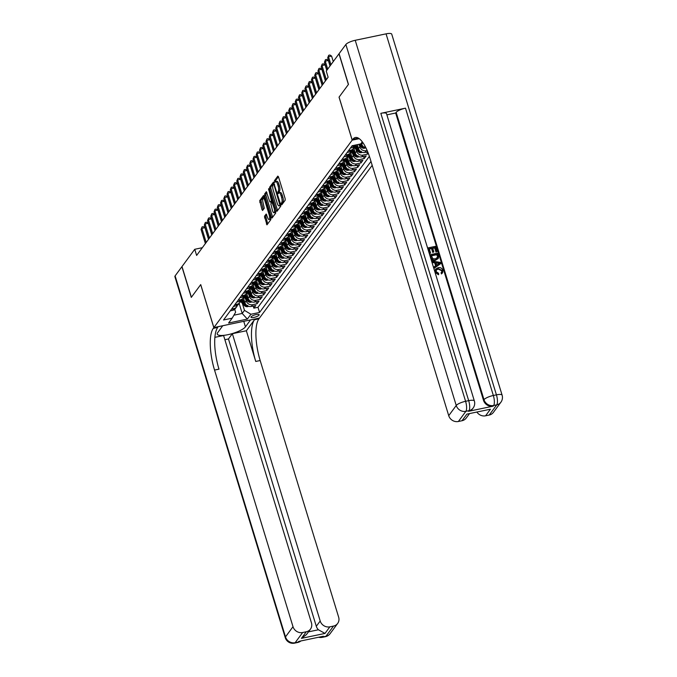 <?xml version="1.0" encoding="UTF-8"?>
<svg xmlns="http://www.w3.org/2000/svg" width="677" height="677" viewBox="0 0 677 677"><rect width="100%" height="100%" fill="white"/><g stroke="black" fill="none" stroke-linecap="round" stroke-linejoin="round"><path stroke-width="1.02" d="M281.319 204.259L281.801 204.801L285.186 200.214L285.135 198.573L278.501 176.883L277.815 176.105L274.43 180.7L274.87 182.435L275.387 181.791A4.18 1.329 -101.8 0 1 275.708 181.563A4.18 1.329 -101.8 0 1 277.587 184.262L278.137 186.073A4.18 1.329 -101.8 0 1 278.298 191.312L277.892 193.055L278.298 193.647L278.814 192.996A4.18 1.329 -101.8 0 1 279.136 192.767A4.18 1.329 -101.8 0 1 281.006 195.475L281.564 197.286A4.18 1.329 -101.8 0 1 281.725 202.525L281.319 204.259M259.012 315.169A4.257 1.109 163 0 0 259.139 314.746A4.257 1.109 163 0 0 255.432 314.737A4.257 1.109 163 0 0 251.116 316.819A4.257 1.109 163 0 0 250.998 317.234A4.257 1.109 163 0 0 254.704 317.242A4.257 1.109 163 0 0 259.012 315.169M264.47 216.268L266.966 224.84L270.825 219.67L270.775 218.036L263.556 195.492L259.697 200.663L261.999 209.65L262.583 210.496L264.292 208.245L263.125 202.965A3.495 1.117 -101.8 0 1 263.268 198.386A3.495 1.117 -101.8 0 1 264.834 200.646L269.201 214.931A3.495 1.117 -101.8 0 1 269.057 219.509A3.495 1.117 -101.8 0 1 267.491 217.241L266.179 214.017L264.47 216.268L265.706 216.014L267.677 223.935M200.722 284.602L191.388 297.254L182.003 266.56L194.748 249.288L196.626 255.432L328.125 77.22L326.246 71.085L338.991 53.813L348.376 84.507L339.042 97.158L352.175 140.139L213.864 327.583L200.722 284.602M276.292 210.564L276.978 211.334L280.743 206.24L280.693 204.598L273.474 182.062L269.607 187.233L269.658 188.866L276.292 210.564L277.595 210.505M275.784 212.959L272.027 218.053L271.333 217.275L264.707 195.585L264.656 193.944L266.366 191.693L269.641 201.34L270.225 202.186L271.392 200.663L268.583 188.671L275.784 212.959M253.206 306.055L253.85 308.153L255.796 305.513L251.294 306.453L252.597 304.692A5.314 4.849 -143.6 0 1 246.157 300.816L245.599 298.963M256.456 301.654L257.099 303.753L259.046 301.113L254.544 302.052L255.847 300.292A5.314 4.849 -143.6 0 1 249.407 296.416L248.84 294.563M259.706 297.254L260.349 299.352L262.295 296.712L257.793 297.652L259.088 295.891A5.314 4.849 -143.6 0 1 252.656 292.015L252.089 290.162M262.947 292.853L263.59 294.952L265.536 292.312L261.034 293.251L262.337 291.491A5.314 4.849 -143.6 0 1 255.898 287.615L255.339 285.762M266.196 288.453L266.84 290.551L268.786 287.911L264.284 288.851L265.587 287.09A5.314 4.849 -143.6 0 1 259.147 283.214L258.58 281.361M269.446 284.052L270.089 286.151L272.036 283.511L267.533 284.45L268.828 282.69A5.314 4.849 -143.6 0 1 262.397 278.814L261.83 276.961M272.687 279.652L273.33 281.75L275.277 279.11L270.775 280.05L272.078 278.289A5.314 4.849 -143.6 0 1 265.638 274.413L265.079 272.56M275.937 275.251L276.58 277.35L278.526 274.71L274.024 275.657L275.327 273.897A5.314 4.849 -143.6 0 1 268.887 270.013L268.32 268.16M279.186 270.851L279.829 272.949L281.776 270.309L277.274 271.257L278.569 269.497A5.314 4.849 -143.6 0 1 272.137 265.612L271.57 263.759M282.427 266.45L283.071 268.549L285.025 265.909L280.515 266.856L281.818 265.096A5.314 4.849 -143.6 0 1 275.378 261.212L274.82 259.367M285.677 262.05L286.32 264.148L288.267 261.508L283.765 262.456L285.068 260.696A5.314 4.849 -143.6 0 1 278.628 256.811L278.061 254.967M288.927 257.649L289.57 259.748L291.516 257.108L287.014 258.055L288.309 256.295A5.314 4.849 -143.6 0 1 281.877 252.411L281.31 250.566M292.176 253.249L292.811 255.347L294.766 252.716L290.264 253.655L291.559 251.895A5.314 4.849 -143.6 0 1 285.127 248.01L284.56 246.166M295.417 248.857L296.061 250.955L298.007 248.315L293.505 249.254L294.808 247.494A5.314 4.849 -143.6 0 1 288.368 243.61L287.801 241.765M298.667 244.456L299.31 246.555L301.257 243.915L296.754 244.854L298.049 243.094A5.314 4.849 -143.6 0 1 291.618 239.209L291.051 237.365M301.917 240.056L302.551 242.154L304.506 239.514L300.004 240.453L301.299 238.693A5.314 4.849 -143.6 0 1 294.867 234.809L294.3 232.964M305.158 235.655L305.801 237.754L307.747 235.114L303.245 236.053L304.548 234.293A5.314 4.849 -143.6 0 1 298.108 230.408L297.541 228.564M308.407 231.255L309.05 233.353L310.997 230.713L306.495 231.652L307.79 229.892A5.314 4.849 -143.6 0 1 301.358 226.008L300.791 224.163M311.657 226.854L312.292 228.953L314.246 226.313L309.744 227.252L311.039 225.492A5.314 4.849 -143.6 0 1 304.608 221.616L304.041 219.763M314.898 222.454L315.541 224.552L317.488 221.912L312.986 222.851L314.289 221.091A5.314 4.849 -143.6 0 1 307.849 217.215L307.282 215.362M318.148 218.053L318.791 220.152L320.737 217.512L316.235 218.451L317.53 216.691A5.314 4.849 -143.6 0 1 311.098 212.815L310.531 210.962M321.397 213.653L322.032 215.751L323.987 213.111L319.485 214.05L320.78 212.29A5.314 4.849 -143.6 0 1 314.348 208.414L313.781 206.561M324.638 209.252L325.282 211.351L327.228 208.711L322.726 209.65L324.029 207.89A5.314 4.849 -143.6 0 1 317.589 204.014L317.031 202.161M327.888 204.852L328.531 206.95L330.478 204.31L325.975 205.249L327.279 203.489A5.314 4.849 -143.6 0 1 320.839 199.613L320.272 197.76M331.138 200.451L331.781 202.55L333.727 199.91L329.225 200.849L330.52 199.089A5.314 4.849 -143.6 0 1 324.088 195.213L323.521 193.36M334.379 196.051L335.022 198.149L336.968 195.509L332.466 196.448L333.769 194.688A5.314 4.849 -143.6 0 1 327.329 190.812L326.771 188.959M337.628 191.65L338.272 193.749L340.218 191.109L335.716 192.048L337.019 190.288A5.314 4.849 -143.6 0 1 330.579 186.412L330.012 184.559M340.878 187.25L341.521 189.348L343.467 186.708L338.965 187.647L340.26 185.887A5.314 4.849 -143.6 0 1 333.829 182.011L333.262 180.158M344.119 182.849L344.762 184.948L346.709 182.308L342.207 183.247L343.51 181.487A5.314 4.849 -143.6 0 1 337.07 177.611L336.511 175.758M347.369 178.449L348.012 180.547L349.958 177.907L345.456 178.846L346.759 177.086A5.314 4.849 -143.6 0 1 340.319 173.21L339.752 171.357M350.618 174.048L351.261 176.147L353.208 173.507L348.706 174.454L350.001 172.694A5.314 4.849 -143.6 0 1 343.569 168.81L343.002 166.957M353.859 169.648L354.503 171.746L356.457 169.106L351.947 170.054L353.25 168.294A5.314 4.849 -143.6 0 1 346.81 164.409L346.252 162.556M357.109 165.247L357.752 167.346L359.699 164.706L355.197 165.653L356.5 163.893A5.314 4.849 -143.6 0 1 350.06 160.009L349.493 158.164M360.359 160.847L361.002 162.945L362.948 160.305L358.446 161.253L359.741 159.493A5.314 4.849 -143.6 0 1 353.309 155.608L352.742 153.764M363.608 156.446L364.243 158.545L366.198 155.905L361.696 156.852L362.99 155.092A5.314 4.849 -143.6 0 1 356.559 151.208L355.992 149.363M366.849 152.046L367.493 154.144L368.237 153.146M251.294 306.453A5.314 4.849 36.4 0 1 244.862 302.577L243.365 297.685M254.544 302.052A5.314 4.849 36.4 0 1 248.112 298.176L246.614 293.285M257.793 297.652A5.314 4.849 36.4 0 1 251.353 293.776L249.864 288.884M261.034 293.251A5.314 4.849 36.4 0 1 254.603 289.375L253.105 284.484M264.284 288.851A5.314 4.849 36.4 0 1 257.852 284.975L256.355 280.083M267.533 284.45A5.314 4.849 36.4 0 1 261.094 280.574L259.604 275.683M270.775 280.05A5.314 4.849 36.4 0 1 264.343 276.174L262.845 271.282M274.024 275.657A5.314 4.849 36.4 0 1 267.593 271.773L266.095 266.882M277.274 271.257A5.314 4.849 36.4 0 1 270.834 267.373L269.344 262.481M280.515 266.856A5.314 4.849 36.4 0 1 274.083 262.972L272.586 258.081M283.765 262.456A5.314 4.849 36.4 0 1 277.333 258.572L275.835 253.68M287.014 258.055A5.314 4.849 36.4 0 1 280.574 254.171L279.085 249.28M290.264 253.655A5.314 4.849 36.4 0 1 283.824 249.771L282.326 244.879M293.505 249.254A5.314 4.849 36.4 0 1 287.073 245.37L285.576 240.487M296.754 244.854A5.314 4.849 36.4 0 1 290.315 240.97L288.825 236.087M300.004 240.453A5.314 4.849 36.4 0 1 293.564 236.569L292.066 231.686M303.245 236.053A5.314 4.849 36.4 0 1 296.814 232.169L295.316 227.286M306.495 231.652A5.314 4.849 36.4 0 1 300.055 227.768L298.565 222.885M309.744 227.252A5.314 4.849 36.4 0 1 303.304 223.368L301.815 218.485M312.986 222.851A5.314 4.849 36.4 0 1 306.554 218.976L305.056 214.084M316.235 218.451A5.314 4.849 36.4 0 1 309.804 214.575L308.306 209.684M319.485 214.05A5.314 4.849 36.4 0 1 313.045 210.175L311.555 205.283M322.726 209.65A5.314 4.849 36.4 0 1 316.294 205.774L314.797 200.883M325.975 205.249A5.314 4.849 36.4 0 1 319.544 201.374L318.046 196.482M329.225 200.849A5.314 4.849 36.4 0 1 322.785 196.973L321.296 192.082M332.466 196.448A5.314 4.849 36.4 0 1 326.035 192.573L324.537 187.681M335.716 192.048A5.314 4.849 36.4 0 1 329.284 188.172L327.786 183.281M338.965 187.647A5.314 4.849 36.4 0 1 332.525 183.772L331.036 178.88M342.207 183.247A5.314 4.849 36.4 0 1 335.775 179.371L334.277 174.48M345.456 178.846A5.314 4.849 36.4 0 1 339.025 174.971L337.527 170.079M348.706 174.454A5.314 4.849 36.4 0 1 342.266 170.57L340.776 165.679M351.947 170.054A5.314 4.849 36.4 0 1 345.515 166.17L344.018 161.278M355.197 165.653A5.314 4.849 36.4 0 1 348.765 161.769L347.267 156.878M358.446 161.253A5.314 4.849 36.4 0 1 352.006 157.369L350.517 152.477M361.696 156.852A5.314 4.849 36.4 0 1 355.256 152.968L353.758 148.077M367.146 150.497L366.24 150.692A5.314 4.849 -143.6 0 1 359.8 146.807L359.233 144.963M367.721 151.868L364.937 152.452A5.314 4.849 36.4 0 1 358.505 148.568L357.304 144.65M366.012 148.035A5.314 4.849 36.4 0 1 361.746 144.167L361.408 143.042M372.189 165.332L259.503 318.038L213.864 327.583M352.175 140.139L359.225 138.667M253.85 308.153L257.979 307.29L259.562 312.444L370.996 161.431M259.562 312.444L250.922 314.255L247.35 319.095L228.606 323.014L232.177 318.173L223.545 319.976L352.116 145.733L360.756 143.93L362.297 141.831M230.282 310.845L232.549 310.371A5.314 4.849 36.4 0 0 235.325 308.619L236.628 306.859A5.314 4.849 -143.6 0 1 233.844 308.61L231.576 309.093M233.523 306.453L235.799 305.97A5.314 4.849 36.4 0 0 238.575 304.218L239.87 302.458A5.314 4.849 -143.6 0 1 237.094 304.21L234.826 304.692M236.772 302.052L239.04 301.57A5.314 4.849 36.4 0 0 241.816 299.818L243.119 298.058A5.314 4.849 -143.6 0 1 240.343 299.818L238.067 300.292M240.022 297.652L242.29 297.178A5.314 4.849 36.4 0 0 245.066 295.417L246.369 293.657A5.314 4.849 -143.6 0 1 243.585 295.417L241.317 295.891M243.263 293.251L245.539 292.777A5.314 4.849 36.4 0 0 248.315 291.017L249.61 289.257A5.314 4.849 -143.6 0 1 246.834 291.017L244.566 291.491M246.513 288.851L248.781 288.377A5.314 4.849 36.4 0 0 251.556 286.616L252.859 284.856A5.314 4.849 -143.6 0 1 250.084 286.616L247.807 287.09M249.762 284.45L252.03 283.976A5.314 4.849 36.4 0 0 254.806 282.216L256.109 280.456A5.314 4.849 -143.6 0 1 253.325 282.216L251.057 282.69M253.003 280.05L255.28 279.576A5.314 4.849 36.4 0 0 258.055 277.815L259.35 276.055A5.314 4.849 -143.6 0 1 256.575 277.815L254.307 278.289M256.253 275.649L258.521 275.175A5.314 4.849 36.4 0 0 261.305 273.423L262.6 271.663A5.314 4.849 -143.6 0 1 259.824 273.415L257.548 273.889M259.503 271.249L261.771 270.775A5.314 4.849 36.4 0 0 264.546 269.023L265.849 267.263A5.314 4.849 -143.6 0 1 263.065 269.014L260.797 269.488M262.744 266.848L265.02 266.374A5.314 4.849 36.4 0 0 267.796 264.622L269.091 262.862A5.314 4.849 -143.6 0 1 266.315 264.614L264.047 265.088M265.993 262.448L268.261 261.974A5.314 4.849 36.4 0 0 271.045 260.222L272.34 258.462A5.314 4.849 -143.6 0 1 269.564 260.213L267.297 260.687M269.243 258.047L271.511 257.573A5.314 4.849 36.4 0 0 274.287 255.821L275.59 254.061A5.314 4.849 -143.6 0 1 272.806 255.813L270.538 256.287M272.484 253.647L274.76 253.173A5.314 4.849 36.4 0 0 277.536 251.421L278.831 249.661A5.314 4.849 -143.6 0 1 276.055 251.412L273.787 251.886M275.734 249.246L278.002 248.772A5.314 4.849 36.4 0 0 280.786 247.02L282.081 245.26A5.314 4.849 -143.6 0 1 279.305 247.012L277.037 247.486M278.983 244.846L281.251 244.372A5.314 4.849 36.4 0 0 284.027 242.62L285.33 240.86A5.314 4.849 -143.6 0 1 282.554 242.611L280.278 243.085M282.224 240.445L284.501 239.971A5.314 4.849 36.4 0 0 287.276 238.219L288.571 236.459A5.314 4.849 -143.6 0 1 285.796 238.211L283.528 238.685M285.474 236.045L287.742 235.571A5.314 4.849 36.4 0 0 290.526 233.819L291.821 232.059A5.314 4.849 -143.6 0 1 289.045 233.81L286.777 234.284M288.724 231.644L290.992 231.17A5.314 4.849 36.4 0 0 293.767 229.418L295.07 227.658A5.314 4.849 -143.6 0 1 292.295 229.41L290.018 229.884M291.965 227.244L294.241 226.77A5.314 4.849 36.4 0 0 297.017 225.018L298.312 223.258A5.314 4.849 -143.6 0 1 295.536 225.009L293.268 225.483M295.214 222.843L297.482 222.369A5.314 4.849 36.4 0 0 300.266 220.617L301.561 218.857A5.314 4.849 -143.6 0 1 298.785 220.609L296.518 221.083M298.464 218.443L300.732 217.969A5.314 4.849 36.4 0 0 303.508 216.217L304.811 214.457A5.314 4.849 -143.6 0 1 302.035 216.208L299.759 216.682M301.714 214.042L303.981 213.568A5.314 4.849 36.4 0 0 306.757 211.816L308.06 210.056A5.314 4.849 -143.6 0 1 305.276 211.808L303.008 212.282M304.955 209.642L307.223 209.168A5.314 4.849 36.4 0 0 310.007 207.416L311.302 205.656A5.314 4.849 -143.6 0 1 308.526 207.407L306.258 207.89M308.204 205.249L310.472 204.767A5.314 4.849 36.4 0 0 313.248 203.015L314.551 201.255A5.314 4.849 -143.6 0 1 311.775 203.007L309.499 203.489M311.454 200.849L313.722 200.367A5.314 4.849 36.4 0 0 316.498 198.615L317.801 196.855A5.314 4.849 -143.6 0 1 315.017 198.615L312.749 199.089M314.695 196.448L316.971 195.975A5.314 4.849 36.4 0 0 319.747 194.214L321.042 192.454A5.314 4.849 -143.6 0 1 318.266 194.214L315.998 194.688M317.945 192.048L320.213 191.574A5.314 4.849 36.4 0 0 322.988 189.814L324.291 188.054A5.314 4.849 -143.6 0 1 321.516 189.814L319.239 190.288M321.194 187.647L323.462 187.174A5.314 4.849 36.4 0 0 326.238 185.413L327.541 183.653A5.314 4.849 -143.6 0 1 324.757 185.413L322.489 185.887M324.435 183.247L326.712 182.773A5.314 4.849 36.4 0 0 329.487 181.013L330.782 179.253A5.314 4.849 -143.6 0 1 328.007 181.013L325.739 181.487M327.685 178.846L329.953 178.373A5.314 4.849 36.4 0 0 332.737 176.612L334.032 174.852A5.314 4.849 -143.6 0 1 331.256 176.612L328.98 177.086M330.935 174.446L333.202 173.972A5.314 4.849 36.4 0 0 335.978 172.22L337.281 170.46A5.314 4.849 -143.6 0 1 334.497 172.212L332.229 172.686M334.176 170.045L336.452 169.572A5.314 4.849 36.4 0 0 339.228 167.82L340.523 166.06A5.314 4.849 -143.6 0 1 337.747 167.811L335.479 168.285M337.425 165.645L339.693 165.171A5.314 4.849 36.4 0 0 342.477 163.419L343.772 161.659A5.314 4.849 -143.6 0 1 340.996 163.411L338.72 163.885M340.675 161.244L342.943 160.771A5.314 4.849 36.4 0 0 345.719 159.019L347.022 157.259A5.314 4.849 -143.6 0 1 344.238 159.01L341.97 159.484M343.916 156.844L346.192 156.37A5.314 4.849 36.4 0 0 348.968 154.618L350.263 152.858A5.314 4.849 -143.6 0 1 347.487 154.61L345.219 155.084M347.166 152.443L349.434 151.97A5.314 4.849 36.4 0 0 352.218 150.218L353.512 148.458A5.314 4.849 -143.6 0 1 350.737 150.209L348.469 150.683M350.415 148.043L352.683 147.569A5.314 4.849 36.4 0 0 355.459 145.817L356.144 144.886M355.89 144.946A5.314 4.849 -143.6 0 1 353.986 145.809L351.71 146.283M367.493 154.144L362.99 155.092M364.243 158.545L359.741 159.493M361.002 162.945L356.5 163.893M357.752 167.346L353.25 168.294M354.503 171.746L350.001 172.694M351.261 176.147L346.759 177.086M348.012 180.547L343.51 181.487M344.762 184.948L340.26 185.887M341.521 189.348L337.019 190.288M338.272 193.749L333.769 194.688M335.022 198.149L330.52 199.089M331.781 202.55L327.279 203.489M328.531 206.95L324.029 207.89M325.282 211.351L320.78 212.29M322.032 215.751L317.53 216.691M318.791 220.152L314.289 221.091M315.541 224.552L311.039 225.492M312.292 228.953L307.79 229.892M309.05 233.353L304.548 234.293M305.801 237.754L301.299 238.693M302.551 242.154L298.049 243.094M299.31 246.555L294.808 247.494M296.061 250.955L291.559 251.895M292.811 255.347L288.309 256.295M289.57 259.748L285.068 260.696M286.32 264.148L281.818 265.096M283.071 268.549L278.569 269.497M279.829 272.949L275.327 273.897M276.58 277.35L272.078 278.289M273.33 281.75L268.828 282.69M270.089 286.151L265.587 287.09M266.84 290.551L262.337 291.491M263.59 294.952L259.088 295.891M260.349 299.352L255.847 300.292M257.099 303.753L252.597 304.692M257.979 307.29L369.388 156.319M239.15 303.431L242.214 313.451L244.49 310.371L242.349 303.364M202.321 247.706L194.748 249.288M233.895 315.194L242.214 313.451L247.35 319.095M234.716 309.296L235.613 312.232L232.177 318.173M354.232 146.951A5.314 4.849 -143.6 0 1 353.512 148.458M350.991 151.352A5.314 4.849 -143.6 0 1 350.263 152.858M347.741 155.752A5.314 4.849 -143.6 0 1 347.022 157.259M344.491 160.153A5.314 4.849 -143.6 0 1 343.772 161.659M341.25 164.553A5.314 4.849 -143.6 0 1 340.523 166.06M338.001 168.954A5.314 4.849 -143.6 0 1 337.281 170.46M334.751 173.346A5.314 4.849 -143.6 0 1 334.032 174.852M331.51 177.746A5.314 4.849 -143.6 0 1 330.782 179.253M328.26 182.147A5.314 4.849 -143.6 0 1 327.541 183.653M325.011 186.547A5.314 4.849 -143.6 0 1 324.291 188.054M321.77 190.948A5.314 4.849 -143.6 0 1 321.042 192.454M318.52 195.348A5.314 4.849 -143.6 0 1 317.801 196.855M315.27 199.749A5.314 4.849 -143.6 0 1 314.551 201.255M312.021 204.149A5.314 4.849 -143.6 0 1 311.302 205.656M308.78 208.55A5.314 4.849 -143.6 0 1 308.06 210.056M305.53 212.95A5.314 4.849 -143.6 0 1 304.811 214.457M302.28 217.351A5.314 4.849 -143.6 0 1 301.561 218.857M299.039 221.751A5.314 4.849 -143.6 0 1 298.312 223.258M295.79 226.152A5.314 4.849 -143.6 0 1 295.07 227.658M292.54 230.552A5.314 4.849 -143.6 0 1 291.821 232.059M289.299 234.953A5.314 4.849 -143.6 0 1 288.571 236.459M286.049 239.353A5.314 4.849 -143.6 0 1 285.33 240.86M282.8 243.754A5.314 4.849 -143.6 0 1 282.081 245.26M279.559 248.154A5.314 4.849 -143.6 0 1 278.831 249.661M276.309 252.555A5.314 4.849 -143.6 0 1 275.59 254.061M273.059 256.955A5.314 4.849 -143.6 0 1 272.34 258.462M269.818 261.356A5.314 4.849 -143.6 0 1 269.091 262.862M266.569 265.756A5.314 4.849 -143.6 0 1 265.849 267.263M263.319 270.157A5.314 4.849 -143.6 0 1 262.6 271.663M260.078 274.549A5.314 4.849 -143.6 0 1 259.35 276.055M256.828 278.949A5.314 4.849 -143.6 0 1 256.109 280.456M253.579 283.35A5.314 4.849 -143.6 0 1 252.859 284.856M250.338 287.75A5.314 4.849 -143.6 0 1 249.61 289.257M247.088 292.151A5.314 4.849 -143.6 0 1 246.369 293.657M243.838 296.551A5.314 4.849 -143.6 0 1 243.119 298.058M240.589 300.952A5.314 4.849 -143.6 0 1 239.87 302.458M237.348 305.352A5.314 4.849 -143.6 0 1 236.628 306.859M244.49 310.371L250.922 314.255M282.512 203.845L282.952 202.262A4.18 1.329 -101.8 0 0 282.8 197.024L281.564 197.286M278.433 176.68L275.666 180.437L275.691 181.563L276.944 181.301A4.18 1.329 -101.8 0 1 278.814 184.009L279.373 185.82A4.18 1.329 -101.8 0 1 279.525 191.058L279.119 192.776L280.371 192.513A4.18 1.329 -101.8 0 1 282.241 195.213L282.8 197.024M273.99 182.705L270.842 186.97L270.893 188.612L277.528 210.302M279.872 205.029L274.016 184.838L273.61 184.246L273.076 184.923A4.18 1.329 -101.8 0 0 273.229 190.161L277.215 203.176A4.18 1.329 -101.8 0 0 279.085 205.884A4.18 1.329 -101.8 0 0 279.415 205.656L280.752 204.843M279.085 205.884L280.32 205.622A4.18 1.329 -101.8 0 0 280.642 205.393L279.415 205.656M266.882 192.336L265.883 193.69L265.934 195.323L272.636 217.215M271.342 201.898L272.467 200.629M272.433 210.462A3.495 1.117 -101.8 0 0 273.999 212.73A3.495 1.117 -101.8 0 0 274.134 208.152L272.01 202.279L270.842 203.794L272.433 210.462M273.999 212.73L275.234 212.468A3.495 1.117 -101.8 0 0 275.776 211.461M266.696 214.66L265.706 216.014M269.057 219.509L270.292 219.246A3.495 1.117 -101.8 0 0 270.834 218.248M264.699 198.141A3.495 1.117 -101.8 0 0 264.495 198.133L263.268 198.386M264.081 196.144L260.933 200.4L263.294 209.591M333.262 61.573L331.586 56.089L328.506 56.741L330.943 64.713M327.693 57.841L328.7 55.277L327.693 57.841L330.131 65.813M328.7 55.277L329.927 55.023L331.586 56.089M441.709 272.129L441.776 270.783L438.188 269.082L436.276 269.996M438.704 274.405L435.319 271.909L435.599 269.141L438.129 267.694C440.422 267.263 442.013 268.134 442.91 270.301L442.597 272.78L441.624 273.593L441.082 272.603L441.861 271.951L442.039 270.428L438.451 268.727L436.394 269.81L436.149 271.638L438.628 273.313L438.451 274.752L435.066 272.264L435.48 269.328M442.462 272.949L441.362 273.948L441.082 272.603M435.624 265.849L434.71 262.862L432.18 262.498L432.104 261.043L440.397 262.422L440.752 263.59L434.245 268.067L433.915 266.966L435.929 265.646L434.972 262.507L432.442 262.143L432.104 261.043M440.752 263.59L433.991 268.422L433.915 266.966M437.071 251.531L436.216 251.709L434.947 247.554L432.662 248.027L433.847 251.903L432.992 252.081L431.816 248.205L429.252 248.747L430.58 253.088L429.463 253.621L428.076 247.884L435.48 246.335L437.071 251.531L435.954 252.064L434.685 247.909L432.755 248.307M433.847 251.903L432.738 252.436L431.554 248.561L429.336 249.026M468.492 411.32L468.983 410.66A7.98 7.269 36.4 0 0 473.147 408.028L472.656 408.688A7.98 7.269 -143.6 0 1 468.492 411.32L493.161 406.166A7.98 7.269 -143.6 0 1 483.505 400.344L483.996 399.684L396.155 112.357A7.98 2.073 -17 0 1 405.498 108.168L380.829 113.33A7.98 2.073 -17 0 1 386.508 113.634L474.357 400.962A7.98 2.073 163 0 0 468.679 400.657L380.829 113.33M386.88 114.853L395.664 113.017L483.505 400.344M438.154 258.512L435.489 260.298C433.119 260.806 431.528 259.926 430.707 257.675L430.157 254.687L437.562 253.139L438.62 256.981L438.019 258.775M348.469 84.38L339.075 97.116L352.209 140.097L352.768 139.344A33.241 10.604 78.2 0 1 355.349 137.507A33.241 10.604 78.2 0 1 370.268 159.044L448.724 415.67L456.239 405.489L345.871 44.487L339.084 53.678L348.469 84.38M352.209 140.097L359.182 138.633M490.444 409.204L466.885 414.129L490.444 409.204L485.578 415.805L489.217 415.043L496.732 404.854L493.651 405.506L493.161 406.166M485.578 415.805A7.98 7.269 -143.6 0 1 476.98 412.175M405.498 108.168L493.347 395.495L496.427 394.852A7.98 2.547 -101.8 0 1 496.732 404.854A7.98 7.269 36.4 0 0 500.895 402.231L493.381 412.411A7.98 7.269 -143.6 0 1 489.217 415.043M345.871 44.487A7.98 2.073 -17 0 1 355.222 40.298L386.059 33.85A7.98 2.073 -17 0 1 391.738 34.155L502.106 395.156A7.98 2.073 163 0 0 496.427 394.852L386.059 33.85M469.381 413.765L466.182 418.098A7.98 7.269 -143.6 0 1 462.019 420.73L466.885 414.129M355.222 40.298L465.59 401.3L468.679 400.657A7.98 2.547 -101.8 0 1 468.983 410.66L465.894 411.303L458.38 421.492L462.019 420.73M458.38 421.492A7.98 7.269 -143.6 0 1 448.724 415.67M395.664 113.017L396.155 112.357M352.768 139.344L357.202 138.413A33.241 10.604 78.2 0 1 357.727 137.795M430.58 253.088L429.463 253.621M429.726 253.266L428.076 247.884M438.417 258.165L435.743 259.951C433.382 260.45 431.791 259.579 430.961 257.328L430.157 254.687M431.325 255.542L432.848 258.699L435.446 258.902L437.697 257.099L437.02 254.357L431.325 255.542M437.393 257.861L437.697 257.099L436.767 254.704L431.418 255.821M437.249 258.047L437.435 257.446M438.205 262.972L435.92 262.642L436.69 265.156L439.72 263.184L436.047 263.048M439.466 263.539L437.943 263.319M330.148 633.63A7.98 7.98 0 0 1 325.358 636.702A7.98 2.547 -101.8 0 0 325.975 636.262L333.499 626.073A7.98 7.269 36.4 0 0 337.662 623.441L330.148 633.63A7.98 7.269 -143.6 0 1 325.975 636.262L322.895 636.905L323.378 636.245L298.709 641.407L298.227 642.067L295.138 642.71A7.98 7.269 -143.6 0 1 285.491 636.888L293.006 626.699A7.98 7.269 36.4 0 0 302.661 632.521L295.138 642.71A7.98 2.547 78.2 0 1 294.52 643.15A7.98 7.98 0 0 1 285.262 637.675A7.98 2.073 163 0 1 285.491 636.888L175.115 275.886L181.901 266.687L191.286 297.389L200.688 284.653L213.83 327.626L213.28 328.37A33.241 10.604 -101.8 0 0 214.541 370.074L293.006 626.699M222.758 325.722L217.689 332.644A14.962 3.884 163 0 0 217.266 334.116A14.962 3.884 163 0 0 230.29 334.133A14.962 3.884 163 0 0 245.446 326.839L250.524 319.959L259.469 318.088L258.919 318.833A33.241 10.604 -101.8 0 0 260.18 360.528L338.644 617.162A7.98 7.269 36.4 0 1 337.662 623.441M222.775 325.755L213.83 327.626M308.45 631.861L318.427 629.771L324.985 633.435L301.426 638.36L306.3 631.759A7.98 7.269 36.4 0 0 310.464 629.128A7.98 7.269 36.4 0 0 311.445 622.848L223.596 335.521L214.888 337.341M224.882 339.719L228.462 338.965L232.355 333.685L320.204 621.012A7.98 7.269 36.4 0 0 329.86 626.834L324.985 633.435M246.36 330.765L254.476 319.764A33.241 10.604 -101.8 0 0 255.745 361.459L246.36 330.765L232.355 333.685M306.3 631.759L302.661 632.521M285.262 637.675L174.894 276.673A7.98 2.073 -17 0 1 175.115 275.886M333.499 626.073L329.86 626.834M318.427 629.771A7.98 7.269 -143.6 0 1 316.303 626.293L320.204 621.012M228.462 338.965L316.303 626.293M213.28 328.37L217.715 327.448A33.241 10.604 -101.8 0 0 218.984 369.143L214.541 370.074M301.426 638.36L306.402 634.628L310.464 629.128M365.521 147.908L364.539 148.246A3.52 3.216 -143.6 0 1 361.129 147.053L358.692 144.353M363.168 146.494A3.52 3.216 -143.6 0 1 362.136 145.69L360.579 143.964M359.842 144.116L361.746 146.215A3.52 3.216 36.4 0 0 364.184 147.451L364.573 146.926M358.302 147.924L355.882 145.25M362.28 152.308L361.29 152.647A3.52 3.216 -143.6 0 1 357.888 151.453L354.122 147.307M359.919 150.895A3.52 3.216 -143.6 0 1 358.895 150.091L355.256 146.071M354.799 146.528L358.505 150.616A3.52 3.216 36.4 0 0 360.934 151.851L361.323 151.326M330.021 65.974L328.345 60.49L325.256 61.142L327.693 69.113M324.444 62.242L325.451 59.678L324.444 62.242L326.881 70.213M325.451 59.678L326.686 59.424L328.345 60.49M326.771 70.374L325.095 64.89L322.007 65.542L326.331 79.658M321.203 66.642L322.201 64.078L321.203 66.642L325.519 80.758M322.201 64.078L323.437 63.824L325.095 64.89M325.4 80.91L321.846 69.291L318.765 69.934L323.081 84.058M317.953 71.034L318.96 68.479L317.953 71.034L322.269 85.158M318.96 68.479L320.187 68.225L321.846 69.291M322.15 85.31L318.596 73.691L315.516 74.335L319.832 88.459M314.703 75.435L315.71 72.879L314.703 75.435L319.019 89.559M315.71 72.879L316.946 72.617L318.596 73.691M353.969 148.771L353.589 148.348M355.061 152.325L352.632 149.651M359.03 156.709L358.048 157.047A3.52 3.216 -143.6 0 1 354.638 155.854L350.881 151.699M356.669 155.295A3.52 3.216 -143.6 0 1 355.645 154.491L352.006 150.472M351.549 150.929L355.256 155.016A3.52 3.216 36.4 0 0 357.693 156.252L358.082 155.727M318.909 89.711L315.355 78.092L312.266 78.735L316.582 92.859M311.454 79.835L312.461 77.28L311.454 79.835L315.778 93.959M312.461 77.28L313.696 77.017L315.355 78.092M350.728 153.171L350.339 152.748M351.812 156.725L349.383 154.051M355.78 161.109L354.799 161.448A3.52 3.216 -143.6 0 1 351.388 160.254L347.631 156.099M353.428 159.696A3.52 3.216 -143.6 0 1 352.395 158.883L348.757 154.872M348.308 155.329L352.006 159.417A3.52 3.216 36.4 0 0 354.443 160.652L354.833 160.127M315.66 94.111L312.105 82.492L309.025 83.136L313.341 97.26M308.213 84.236L309.22 81.68L308.213 84.236L312.529 98.36M309.22 81.68L310.447 81.418L312.105 82.492M347.479 157.572L347.098 157.149M348.562 161.126L346.142 158.452M352.539 165.51L351.549 165.848A3.52 3.216 -143.6 0 1 348.147 164.655L344.381 160.5M350.178 164.088A3.52 3.216 -143.6 0 1 349.154 163.284L345.515 159.273M345.058 159.73L348.765 163.817A3.52 3.216 36.4 0 0 351.194 165.053L351.583 164.528M312.41 98.512L308.856 86.893L305.776 87.536L310.091 101.66M304.963 88.636L305.97 86.081L304.963 88.636L309.279 102.76M305.97 86.081L307.206 85.818L308.856 86.893M344.229 161.972L343.848 161.549M345.321 165.526L342.892 162.852M349.29 169.91L348.308 170.249A3.52 3.216 -143.6 0 1 344.898 169.055L341.14 164.9M346.929 168.488A3.52 3.216 -143.6 0 1 345.905 167.684L342.266 163.673M341.809 164.13L345.515 168.218A3.52 3.216 36.4 0 0 347.953 169.453L348.342 168.92M309.169 102.912L305.615 91.293L302.526 91.937L306.842 106.061M301.714 93.037L302.721 90.481L301.714 93.037L306.038 107.161M302.721 90.481L303.956 90.219L305.615 91.293M340.988 166.373L340.599 165.95M342.071 169.927L339.642 167.244M346.04 174.311L345.058 174.649A3.52 3.216 -143.6 0 1 341.648 173.456L337.891 169.301M343.688 172.889A3.52 3.216 -143.6 0 1 342.655 172.085L339.016 168.074M338.568 168.531L342.266 172.618A3.52 3.216 36.4 0 0 344.703 173.854L345.092 173.32M305.919 107.313L302.365 95.694L299.285 96.337L303.601 110.461M298.472 97.437L299.479 94.882L298.472 97.437L302.788 111.561M299.479 94.882L300.706 94.619L302.365 95.694M337.738 170.773L337.358 170.35M338.822 174.327L336.401 171.645M342.79 178.711L341.809 179.05A3.52 3.216 -143.6 0 1 338.407 177.848L334.641 173.701M340.438 177.289A3.52 3.216 -143.6 0 1 339.414 176.485L335.775 172.474M335.318 172.931L339.025 177.019A3.52 3.216 36.4 0 0 341.453 178.254L341.843 177.721M302.67 111.713L299.116 100.094L296.035 100.738L300.351 114.862M295.223 101.838L296.23 99.282L295.223 101.838L299.539 115.962M296.23 99.282L297.465 99.02L299.116 100.094M334.489 175.174L334.108 174.751M335.58 178.728L333.152 176.045M339.549 183.112L338.559 183.45A3.52 3.216 -143.6 0 1 335.157 182.248L331.4 178.102M337.188 181.69A3.52 3.216 -143.6 0 1 336.164 180.886L332.525 176.875M332.068 177.332L335.775 181.419A3.52 3.216 36.4 0 0 338.212 182.655L338.602 182.121M299.42 116.114L295.874 104.495L292.786 105.138L297.101 119.254M291.973 106.238L292.98 103.683L291.973 106.238L296.289 120.354M292.98 103.683L294.216 103.42L295.874 104.495M331.248 179.574L330.858 179.151M332.331 183.129L329.902 180.446M336.3 187.512L335.318 187.851A3.52 3.216 -143.6 0 1 331.908 186.649L328.15 182.502M333.947 186.09A3.52 3.216 -143.6 0 1 332.915 185.286L329.276 181.275M328.827 181.732L332.525 185.82A3.52 3.216 36.4 0 0 334.963 187.055L335.352 186.522M296.179 120.514L292.625 108.895L289.544 109.539L293.86 123.654M288.732 110.639L289.739 108.083L288.732 110.639L293.048 124.754M289.739 108.083L290.966 107.821L292.625 108.895M327.998 183.975L327.617 183.552M329.081 187.529L326.661 184.846M333.05 191.913L332.068 192.243A3.52 3.216 -143.6 0 1 328.667 191.049L324.901 186.903M330.698 190.491A3.52 3.216 -143.6 0 1 329.674 189.687L326.035 185.676M325.578 186.133L329.276 190.22A3.52 3.216 36.4 0 0 331.713 191.456L332.102 190.922M292.929 124.915L289.375 113.296L286.295 113.939L290.611 128.055M285.482 115.039L286.489 112.484L285.482 115.039L289.798 129.155M286.489 112.484L287.725 112.221L289.375 113.296M324.748 188.375L324.368 187.952M325.84 191.929L323.411 189.247M329.809 196.313L328.819 196.643A3.52 3.216 -143.6 0 1 325.417 195.45L321.66 191.303M327.448 194.891A3.52 3.216 -143.6 0 1 326.424 194.087L322.785 190.076M322.328 190.533L326.035 194.621A3.52 3.216 36.4 0 0 328.472 195.856L328.861 195.323M289.68 129.315L286.134 117.696L283.045 118.34L287.361 132.455M282.233 119.44L283.24 116.884L282.233 119.44L286.549 133.555M283.24 116.884L284.475 116.622L286.134 117.696M322.59 196.322L320.162 193.647M326.559 200.714L325.578 201.044A3.52 3.216 -143.6 0 1 322.167 199.85L318.41 195.704M324.207 199.292A3.52 3.216 -143.6 0 1 323.174 198.488L319.536 194.477M319.087 194.934L322.785 199.013A3.52 3.216 36.4 0 0 325.222 200.257L325.612 199.723M286.439 133.716L282.884 122.097L279.804 122.74L284.12 136.856M278.992 123.84L279.99 121.276L278.992 123.84L283.308 137.956M279.99 121.276L281.226 121.022L282.884 122.097M319.341 200.722L316.921 198.048M323.31 205.114L322.328 205.444A3.52 3.216 -143.6 0 1 318.926 204.251L315.16 200.104M320.957 203.692A3.52 3.216 -143.6 0 1 319.925 202.888L316.294 198.877M315.837 199.334L319.536 203.413A3.52 3.216 36.4 0 0 321.973 204.657L322.362 204.124M283.189 138.116L279.635 126.497L276.555 127.141L280.87 141.256M275.742 128.241L276.749 125.677L275.742 128.241L280.058 142.356M276.749 125.677L277.985 125.423L279.635 126.497M316.1 205.123L313.671 202.448M320.069 209.515L319.079 209.845A3.52 3.216 -143.6 0 1 315.677 208.651L311.919 204.505M317.708 208.093A3.52 3.216 -143.6 0 1 316.684 207.289L313.045 203.278M312.588 203.735L316.294 207.814A3.52 3.216 36.4 0 0 318.732 209.049L319.121 208.524M279.94 142.517L276.394 130.898L273.305 131.541L277.621 145.657M272.493 132.641L273.5 130.077L272.493 132.641L276.808 146.757M273.5 130.077L274.735 129.823L276.394 130.898M312.85 209.523L310.421 206.849M316.819 213.915L315.837 214.245A3.52 3.216 -143.6 0 1 312.427 213.052L308.67 208.905M314.466 212.493A3.52 3.216 -143.6 0 1 313.434 211.689L309.795 207.678M309.347 208.135L313.045 212.214A3.52 3.216 36.4 0 0 315.482 213.45L315.871 212.925M276.698 146.917L273.144 135.298L270.064 135.942L274.38 150.057M269.251 137.042L270.25 134.478L269.251 137.042L273.567 151.157M270.25 134.478L271.485 134.224L273.144 135.298M308.517 210.369L308.137 209.946M309.601 213.924L307.18 211.249M313.569 218.307L312.588 218.646A3.52 3.216 -143.6 0 1 309.177 217.452L305.42 213.306M311.217 216.894A3.52 3.216 -143.6 0 1 310.184 216.09L306.554 212.079M306.097 212.536L309.795 216.615A3.52 3.216 36.4 0 0 312.232 217.85L312.622 217.325M273.449 151.318L269.895 139.699L266.814 140.342L271.13 154.458M266.002 141.442L267.009 138.878L266.002 141.442L270.318 155.558M267.009 138.878L268.236 138.624L269.895 139.699M305.268 214.77L304.887 214.347M306.359 218.324L303.931 215.65M310.328 222.708L309.338 223.046A3.52 3.216 -143.6 0 1 305.936 221.853L302.17 217.706M307.967 221.294A3.52 3.216 -143.6 0 1 306.943 220.49L303.304 216.479M302.847 216.936L306.554 221.015A3.52 3.216 36.4 0 0 308.983 222.251L309.381 221.726M270.199 155.718L266.653 144.099L263.565 144.743L267.88 158.858M262.752 145.843L263.759 143.279L262.752 145.843L267.068 159.958M263.759 143.279L264.995 143.025L266.653 144.099M302.018 219.17L301.637 218.747M303.11 222.725L300.681 220.05M307.079 227.108L306.097 227.447A3.52 3.216 -143.6 0 1 302.687 226.253L298.929 222.107M304.726 225.695A3.52 3.216 -143.6 0 1 303.694 224.891L300.055 220.88M299.606 221.337L303.304 225.416A3.52 3.216 36.4 0 0 305.742 226.651L306.131 226.126M266.958 160.119L263.404 148.5L260.323 149.143L264.639 163.259M259.511 150.243L260.51 147.679L259.511 150.243L263.827 164.359M260.51 147.679L261.745 147.425L263.404 148.5M298.777 223.571L298.396 223.148M299.86 227.125L297.44 224.451M303.829 231.509L302.847 231.847A3.52 3.216 -143.6 0 1 299.437 230.654L295.68 226.507M301.477 230.095A3.52 3.216 -143.6 0 1 300.444 229.291L296.814 225.28M296.357 225.737L300.055 229.816A3.52 3.216 36.4 0 0 302.492 231.052L302.881 230.527M263.708 164.519L260.154 152.892L257.074 153.544L261.39 167.659M256.261 154.644L257.268 152.08L256.261 154.644L260.577 168.759M257.268 152.08L258.496 151.826L260.154 152.892M295.527 227.971L295.147 227.548M296.611 231.526L294.19 228.851M300.588 235.909L299.598 236.248A3.52 3.216 -143.6 0 1 296.196 235.054L292.43 230.908M298.227 234.496A3.52 3.216 -143.6 0 1 297.203 233.692L293.564 229.681M293.107 230.138L296.814 234.217A3.52 3.216 36.4 0 0 299.242 235.452L299.632 234.927M260.459 168.911L256.913 157.292L253.824 157.944L258.14 172.06M253.012 159.044L254.019 156.48L253.012 159.044L257.328 173.16M254.019 156.48L255.254 156.226L256.913 157.292M292.278 232.372L291.897 231.949M293.369 235.926L290.941 233.252M297.338 240.31L296.357 240.648A3.52 3.216 -143.6 0 1 292.946 239.455L289.189 235.308M294.977 238.896A3.52 3.216 -143.6 0 1 293.953 238.092L290.315 234.081M289.866 234.53L293.564 238.617A3.52 3.216 36.4 0 0 296.001 239.853L296.391 239.328M257.218 173.312L253.663 161.693L250.575 162.345L254.899 176.46M249.771 163.445L250.769 160.881L249.771 163.445L254.087 177.56M250.769 160.881L252.005 160.627L253.663 161.693M289.037 236.772L288.656 236.349M290.12 240.327L287.691 237.652M294.089 244.71L293.107 245.049A3.52 3.216 -143.6 0 1 289.697 243.855L285.939 239.709M291.736 243.297A3.52 3.216 -143.6 0 1 290.704 242.493L287.073 238.473M286.616 238.93L290.315 243.018A3.52 3.216 36.4 0 0 292.752 244.253L293.141 243.728M285.787 241.173L285.406 240.75M286.87 244.727L284.45 242.053M290.848 249.111L289.858 249.449A3.52 3.216 -143.6 0 1 286.456 248.256L282.69 244.109M288.487 247.697A3.52 3.216 -143.6 0 1 287.463 246.893L283.824 242.874M283.367 243.331L287.073 247.418A3.52 3.216 36.4 0 0 289.502 248.654L289.891 248.129M282.537 245.573L282.157 245.15M283.629 249.128L281.2 246.453M287.598 253.511L286.616 253.85A3.52 3.216 -143.6 0 1 283.206 252.656L279.449 248.51M285.237 252.098A3.52 3.216 -143.6 0 1 284.213 251.294L280.574 247.274M280.117 247.731L283.824 251.819A3.52 3.216 36.4 0 0 286.261 253.054L286.65 252.529M253.968 177.712L250.414 166.093L247.333 166.745L251.649 180.861M246.521 167.845L247.528 165.281L246.521 167.845L250.837 181.961M247.528 165.281L248.755 165.027L250.414 166.093M250.718 182.113L247.164 170.494L244.084 171.137L248.4 185.261M243.271 172.237L244.279 169.682L243.271 172.237L247.587 186.361M244.279 169.682L245.514 169.428L247.164 170.494M247.477 186.513L243.923 174.894L240.834 175.538L245.15 189.662M240.022 176.638L241.029 174.082L240.022 176.638L244.346 190.762M241.029 174.082L242.264 173.82L243.923 174.894M279.296 249.974L278.907 249.551M280.38 253.528L277.951 250.854M284.348 257.912L283.367 258.25A3.52 3.216 -143.6 0 1 279.956 257.057L276.199 252.91M281.996 256.498A3.52 3.216 -143.6 0 1 280.963 255.694L277.333 251.675M276.876 252.132L280.574 256.219A3.52 3.216 36.4 0 0 283.011 257.455L283.401 256.93M244.228 190.914L240.673 179.295L237.593 179.938L241.909 194.062M236.781 181.038L237.788 178.483L236.781 181.038L241.097 195.162M237.788 178.483L239.015 178.22L240.673 179.295M276.047 254.374L275.666 253.951M277.13 257.929L274.71 255.254M281.107 262.312L280.117 262.651A3.52 3.216 -143.6 0 1 276.715 261.457L272.949 257.302M278.746 260.899A3.52 3.216 -143.6 0 1 277.722 260.086L274.083 256.075M273.626 256.532L277.333 260.62A3.52 3.216 36.4 0 0 279.762 261.855L280.151 261.33M240.978 195.315L237.424 183.695L234.344 184.339L238.659 198.463M233.531 185.439L234.538 182.883L233.531 185.439L237.847 199.563M234.538 182.883L235.774 182.621L237.424 183.695M272.797 258.775L272.416 258.352M273.889 262.329L271.46 259.655M277.858 266.713L276.876 267.051A3.52 3.216 -143.6 0 1 273.466 265.858L269.708 261.703M275.497 265.299A3.52 3.216 -143.6 0 1 274.473 264.487L270.834 260.476M270.377 260.933L274.083 265.02A3.52 3.216 36.4 0 0 276.521 266.256L276.91 265.731M237.737 199.715L234.183 188.096L231.094 188.739L235.41 202.863M230.282 189.839L231.289 187.284L230.282 189.839L234.606 203.963M231.289 187.284L232.524 187.021L234.183 188.096M269.556 263.175L269.167 262.752M270.639 266.73L268.21 264.055M274.608 271.113L273.626 271.452A3.52 3.216 -143.6 0 1 270.216 270.258L266.459 266.103M272.256 269.691A3.52 3.216 -143.6 0 1 271.223 268.887L267.584 264.876M267.136 265.333L270.834 269.421A3.52 3.216 36.4 0 0 273.271 270.656L273.66 270.123M234.487 204.115L230.933 192.496L227.853 193.14L232.169 207.264M227.04 194.24L228.047 191.684L227.04 194.24L231.356 208.364M228.047 191.684L229.275 191.422L230.933 192.496M266.306 267.576L265.926 267.153M267.39 271.13L264.969 268.447M271.359 275.514L270.377 275.852A3.52 3.216 -143.6 0 1 266.975 274.659L263.209 270.504M269.006 274.092A3.52 3.216 -143.6 0 1 267.982 273.288L264.343 269.277M263.886 269.734L267.593 273.821A3.52 3.216 36.4 0 0 270.021 275.057L270.411 274.523M231.238 208.516L227.684 196.897L224.603 197.54L228.919 211.664M223.791 198.64L224.798 196.085L223.791 198.64L228.107 212.764M224.798 196.085L226.033 195.822L227.684 196.897M263.057 271.976L262.676 271.553M264.148 275.531L261.72 272.848M268.117 279.914L267.127 280.253A3.52 3.216 -143.6 0 1 263.725 279.051L259.968 274.904M265.756 278.492A3.52 3.216 -143.6 0 1 264.732 277.688L261.094 273.677M260.637 274.134L264.343 278.222A3.52 3.216 36.4 0 0 266.78 279.457L267.17 278.924M227.997 212.916L224.442 201.297L221.354 201.941L225.669 216.065M220.541 203.041L221.548 200.485L220.541 203.041L224.857 217.165M221.548 200.485L222.784 200.223L224.442 201.297M259.816 276.377L259.426 275.954M260.899 279.931L258.47 277.248M264.868 284.315L263.886 284.653A3.52 3.216 -143.6 0 1 260.476 283.451L256.718 279.305M262.515 282.893A3.52 3.216 -143.6 0 1 261.483 282.089L257.844 278.078M257.395 278.535L261.094 282.622A3.52 3.216 36.4 0 0 263.531 283.858L263.92 283.325M224.747 217.317L221.193 205.698L218.112 206.341L222.428 220.457M217.3 207.441L218.307 204.886L217.3 207.441L221.616 221.557M218.307 204.886L219.534 204.623L221.193 205.698M256.566 280.777L256.185 280.354M257.649 284.332L255.229 281.649M261.618 288.715L260.637 289.054A3.52 3.216 -143.6 0 1 257.235 287.852L253.469 283.705M259.266 287.293A3.52 3.216 -143.6 0 1 258.242 286.489L254.603 282.478M254.146 282.935L257.844 287.023A3.52 3.216 36.4 0 0 260.281 288.258L260.67 287.725M221.497 221.717L217.943 210.098L214.863 210.742L219.179 224.857M214.05 211.842L215.058 209.286L214.05 211.842L218.366 225.957M215.058 209.286L216.293 209.024L217.943 210.098M253.316 285.178L252.936 284.755M254.408 288.732L251.979 286.049M258.377 293.116L257.387 293.446A3.52 3.216 -143.6 0 1 253.985 292.252L250.228 288.106M256.016 291.694A3.52 3.216 -143.6 0 1 254.992 290.89L251.353 286.879M250.896 287.336L254.603 291.423A3.52 3.216 36.4 0 0 257.04 292.659L257.429 292.125M218.248 226.118L214.702 214.499L211.613 215.142L215.929 229.258M210.801 216.242L211.808 213.687L210.801 216.242L215.117 230.358M211.808 213.687L213.043 213.424L214.702 214.499M250.075 289.578L249.686 289.155M251.159 293.133L248.73 290.45M255.127 297.516L254.146 297.846A3.52 3.216 -143.6 0 1 250.735 296.653L246.978 292.506M252.775 296.094A3.52 3.216 -143.6 0 1 251.742 295.29L248.104 291.279M247.655 291.736L251.353 295.824A3.52 3.216 36.4 0 0 253.79 297.059L254.18 296.526M215.007 230.518L211.452 218.899L208.372 219.543L212.688 233.658M207.56 220.643L208.558 218.087L207.56 220.643L211.876 234.758M208.558 218.087L209.794 217.825L211.452 218.899M246.826 293.979L246.445 293.556M247.909 297.525L245.489 294.85M251.878 301.917L250.896 302.247A3.52 3.216 -143.6 0 1 247.494 301.053L243.728 296.907M249.525 300.495A3.52 3.216 -143.6 0 1 248.493 299.691L244.862 295.68M244.405 296.137L248.104 300.216A3.52 3.216 36.4 0 0 250.541 301.46L250.93 300.926M211.757 234.919L208.203 223.3L205.123 223.943L209.438 238.059M204.31 225.043L205.317 222.479L204.31 225.043L208.626 239.159M205.317 222.479L206.553 222.225L208.203 223.3M244.668 301.925L242.239 299.251M248.637 306.317L247.647 306.647A3.52 3.216 -143.6 0 1 244.245 305.454L240.487 301.307M246.276 304.895A3.52 3.216 -143.6 0 1 245.252 304.091L241.613 300.08M241.156 300.537L244.862 304.616A3.52 3.216 36.4 0 0 247.3 305.86L247.689 305.327M208.508 239.32L204.962 227.7L201.873 228.344L206.189 242.459M201.061 229.444L202.068 226.88L201.061 229.444L205.376 243.559M202.068 226.88L203.303 226.626L204.962 227.7M244.862 302.577L246.157 300.816M248.112 298.176L249.407 296.416M251.353 293.776L252.656 292.015M254.603 289.375L255.898 287.615M257.852 284.975L259.147 283.214M261.094 280.574L262.397 278.814M264.343 276.174L265.638 274.413M267.593 271.773L268.887 270.013M270.834 267.373L272.137 265.612M274.083 262.972L275.378 261.212M277.333 258.572L278.628 256.811M280.574 254.171L281.877 252.411M283.824 249.771L285.127 248.01M287.073 245.37L288.368 243.61M290.315 240.97L291.618 239.209M293.564 236.569L294.867 234.809M296.814 232.169L298.108 230.408M300.055 227.768L301.358 226.008M303.304 223.368L304.608 221.616M306.554 218.976L307.849 217.215M309.804 214.575L311.098 212.815M313.045 210.175L314.348 208.414M316.294 205.774L317.589 204.014M319.544 201.374L320.839 199.613M322.785 196.973L324.088 195.213M326.035 192.573L327.329 190.812M329.284 188.172L330.579 186.412M332.525 183.772L333.829 182.011M335.775 179.371L337.07 177.611M339.025 174.971L340.319 173.21M342.266 170.57L343.569 168.81M345.515 166.17L346.81 164.409M348.765 161.769L350.06 160.009M352.006 157.369L353.309 155.608M355.256 152.968L356.559 151.208M358.505 148.568L359.8 146.807M361.746 144.167L362.88 142.635M232.549 310.371L233.844 308.61M235.799 305.97L237.094 304.21M239.04 301.57L240.343 299.818M242.29 297.178L243.585 295.417M245.539 292.777L246.834 291.017M248.781 288.377L250.084 286.616M252.03 283.976L253.325 282.216M255.28 279.576L256.575 277.815M258.521 275.175L259.824 273.415M261.771 270.775L263.065 269.014M265.02 266.374L266.315 264.614M268.261 261.974L269.564 260.213M271.511 257.573L272.806 255.813M274.76 253.173L276.055 251.412M278.002 248.772L279.305 247.012M281.251 244.372L282.554 242.611M284.501 239.971L285.796 238.211M287.742 235.571L289.045 233.81M290.992 231.17L292.295 229.41M294.241 226.77L295.536 225.009M297.482 222.369L298.785 220.609M300.732 217.969L302.035 216.208M303.981 213.568L305.276 211.808M307.223 209.168L308.526 207.407M310.472 204.767L311.775 203.007M313.722 200.367L315.017 198.615M316.971 195.975L318.266 194.214M320.213 191.574L321.516 189.814M323.462 187.174L324.757 185.413M326.712 182.773L328.007 181.013M329.953 178.373L331.256 176.612M333.202 173.972L334.497 172.212M336.452 169.572L337.747 167.811M339.693 165.171L340.996 163.411M342.943 160.771L344.238 159.01M346.192 156.37L347.487 154.61M349.434 151.97L350.737 150.209M352.683 147.569L353.986 145.809M364.937 152.452L366.24 150.692M282.952 202.262L281.725 202.525M282.241 195.213L281.006 195.475M279.093 191.65L277.858 191.904M279.525 191.058L278.298 191.312M279.373 185.82L278.137 186.073M278.814 184.009L277.587 184.262M275.666 180.437L274.43 180.7M282.521 202.855L281.285 203.117M270.893 188.612L269.658 188.866M270.842 186.97L269.607 187.233M280.43 203.76L279.838 203.879M274.608 184.711L274.016 184.838M274.422 184.11L273.694 184.262M272.569 217.021L271.333 217.275M265.934 195.323L264.707 195.585M265.883 193.69L264.656 193.944M271.562 201.856L270.326 202.11M272.408 200.451L271.392 200.663M271.942 198.903L271.342 199.03M269.141 189.746L268.541 189.865M274.727 208.034L274.134 208.152M273.195 202.998L272.594 203.125M272.924 202.135L272.137 202.305M269.793 214.812L269.201 214.931M265.426 200.527L264.834 200.646M263.226 209.396L261.999 209.65M260.983 202.042L259.748 202.296M260.933 200.4L259.697 200.663M267.61 223.74L266.383 223.994M265.756 217.647L264.521 217.909M483.996 399.684A7.98 7.269 36.4 0 0 493.651 405.506A7.98 2.547 78.2 0 0 493.347 395.495A7.98 2.073 163 0 0 483.996 399.684M456.239 405.489A7.98 7.269 36.4 0 0 465.894 411.303A7.98 2.547 78.2 0 0 465.59 401.3A7.98 2.073 163 0 0 456.239 405.489M254.476 319.764L258.919 318.833M255.745 361.459L260.18 360.528M300.808 640.967A7.98 7.269 -143.6 0 1 298.227 642.067A7.98 2.547 -101.8 0 1 297.601 642.507A7.98 7.98 0 0 0 300.943 640.941M318.588 637.252A7.98 7.98 0 0 0 322.277 637.345A7.98 2.547 78.2 0 0 322.895 636.905A7.98 7.269 -143.6 0 1 319.993 636.955M243.762 321.33L245.446 326.839M364.607 148.221L364.988 147.713M361.129 147.053L361.746 146.215M361.366 152.621L361.738 152.113M357.888 151.453L358.505 150.616M358.116 157.022L358.488 156.514M354.638 155.854L355.256 155.016M354.866 161.422L355.247 160.914M351.388 160.254L352.006 159.417M351.617 165.823L351.998 165.315M348.147 164.655L348.765 163.817M348.376 170.223L348.748 169.715M344.898 169.055L345.515 168.218M345.126 174.624L345.507 174.116M341.648 173.456L342.266 172.618M341.877 179.024L342.257 178.516M338.407 177.848L339.025 177.019M338.635 183.425L339.008 182.917M335.157 182.248L335.775 181.419M335.386 187.825L335.767 187.309M331.908 186.649L332.525 185.82M332.136 192.226L332.517 191.709M328.667 191.049L329.276 190.22M328.895 196.626L329.267 196.11M325.417 195.45L326.035 194.621M325.645 201.027L326.026 200.51M322.167 199.85L322.785 199.013M322.396 205.427L322.777 204.911M318.926 204.251L319.536 203.413M319.155 209.828L319.527 209.311M315.677 208.651L316.294 207.814M315.905 214.228L316.277 213.712M312.427 213.052L313.045 212.214M312.656 218.62L313.036 218.112M309.177 217.452L309.795 216.615M309.414 223.021L309.787 222.513M305.936 221.853L306.554 221.015M306.165 227.421L306.537 226.913M302.687 226.253L303.304 225.416M302.915 231.822L303.296 231.314M299.437 230.654L300.055 229.816M299.674 236.222L300.046 235.714M296.196 235.054L296.814 234.217M296.424 240.623L296.797 240.115M292.946 239.455L293.564 238.617M293.175 245.023L293.556 244.515M289.697 243.855L290.315 243.018M289.934 249.424L290.306 248.916M286.456 248.256L287.073 247.418M286.684 253.824L287.056 253.316M283.206 252.656L283.824 251.819M283.435 258.225L283.815 257.717M279.956 257.057L280.574 256.219M280.185 262.625L280.566 262.117M276.715 261.457L277.333 260.62M276.944 267.026L277.316 266.518M273.466 265.858L274.083 265.02M273.694 271.426L274.075 270.918M270.216 270.258L270.834 269.421M270.445 275.827L270.825 275.319M266.975 274.659L267.593 273.821M267.203 280.227L267.576 279.719M263.725 279.051L264.343 278.222M263.954 284.628L264.335 284.12M260.476 283.451L261.094 282.622M260.704 289.028L261.085 288.52M257.235 287.852L257.844 287.023M257.463 293.429L257.835 292.913M253.985 292.252L254.603 291.423M254.213 297.829L254.594 297.313M250.735 296.653L251.353 295.824M250.964 302.23L251.345 301.714M247.494 301.053L248.104 300.216M247.723 306.63L248.095 306.114M244.245 305.454L244.862 304.616M274.413 184.076L273.61 184.246M271.46 201.924L270.225 202.186M272.916 202.093L272.01 202.279M500.895 402.231A7.98 7.98 0 0 0 502.106 395.156M473.147 408.028A7.98 7.98 0 0 0 474.357 400.962M297.601 642.507L294.52 643.15M325.358 636.702L322.277 637.345"/></g></svg>
